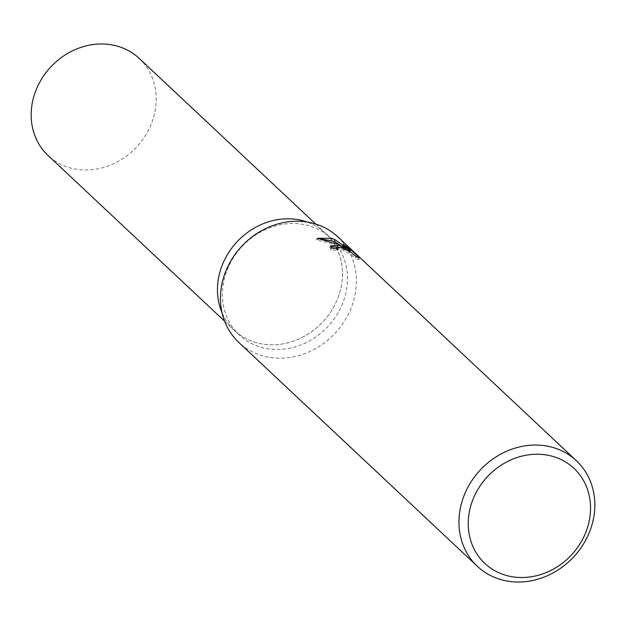 <?xml version="1.0" encoding="UTF-8"?>
<svg xmlns="http://www.w3.org/2000/svg" width="626" height="626" viewBox="0 0 626 626"><rect width="100%" height="100%" fill="white"/><g stroke="black" fill="none" stroke-linecap="round" stroke-linejoin="round"><path stroke-width="0.47" stroke-dasharray="3.13 2.35" d="M310.981 226.362A66.591 58.688 -46.8 0 1 330.528 237.935A66.591 58.688 -46.8 0 1 335.724 316.553A66.591 58.688 -46.8 0 1 258.937 346.624A66.591 58.688 -46.8 0 1 239.39 335.051A66.591 58.688 -46.8 0 1 234.187 256.433A66.591 58.688 -46.8 0 1 310.981 226.362M305.989 221.674A66.591 58.688 -46.8 0 0 229.202 251.746A66.591 58.688 -46.8 0 0 234.398 330.371A66.591 58.688 -46.8 0 0 253.945 341.945A66.591 58.688 -46.8 0 0 330.739 311.873A66.591 58.688 -46.8 0 0 325.536 233.255A66.591 58.688 -46.8 0 0 306.998 222.027A66.591 58.688 -46.8 0 1 325.536 233.248A66.591 58.688 -46.8 0 1 330.739 311.873A66.591 58.688 -46.8 0 1 253.945 341.945A66.591 58.688 -46.8 0 1 234.398 330.371A66.591 58.688 -46.8 0 1 222.019 312.585M337.946 236.957A72.381 63.789 -46.8 0 1 343.596 322.413A72.381 63.789 -46.8 0 1 260.126 355.099A72.381 63.789 -46.8 0 1 238.882 342.516M330.63 246.769L329.918 247.497L330.919 249.821A70.574 62.201 -46.8 0 1 337.211 250.729L336.561 249.414L337.367 248.937L342.649 249.899L349.746 253.53L355.427 258.225L356.147 256.574L355.427 258.225L358.815 259.602L350.873 252.153M337.211 250.729L337.923 249.085M350.145 251.464L350.224 250.697M358.815 259.602L359.551 257.904M330.919 249.821L331.647 248.154M319.471 238.67L316.513 239.961L329.409 243.076L337.727 246.229L345.677 250.189L346.022 249.398M345.677 250.189L338.971 247.239M349.965 251.292L342.508 245.791L349.684 252.521L340.137 245.361M342.508 245.791L343.228 244.124M349.684 252.521L350.067 251.636M316.513 239.961L317.241 238.263M139.254 58.429A66.591 58.688 -46.8 0 1 144.45 137.047A66.591 58.688 -46.8 0 1 67.655 167.119A66.591 58.688 -46.8 0 1 48.108 155.545M315.754 224.069L330.528 237.935M336.796 248.874L336.561 249.414M330.638 245.83L329.918 247.497M224.609 321.185L239.39 335.051"/><path stroke-width="0.94" d="M305.989 221.674A66.591 58.688 -46.8 0 1 307.006 222.027A66.591 58.688 -46.8 0 0 305.989 221.674A66.591 58.688 -46.8 0 0 236.769 242.09A66.591 58.688 -46.8 0 0 222.019 312.585M477.364 566.319L238.882 342.516A72.381 63.789 -46.8 0 1 233.232 257.059A72.381 63.789 -46.8 0 1 316.701 224.374A72.381 63.789 -46.8 0 1 337.946 236.957L576.429 460.752A72.381 63.789 -46.8 0 1 582.078 546.208A72.381 63.789 -46.8 0 1 498.609 578.901A72.381 63.789 -46.8 0 1 477.364 566.319A72.381 63.789 -46.8 0 1 471.714 480.862A72.381 63.789 -46.8 0 1 555.184 448.177A72.381 63.789 -46.8 0 1 576.429 460.752M317.249 238.263L331.506 238.271L335.2 239.719L350.404 250.862L343.228 244.124L350.701 249.594L359.551 257.904L356.147 256.574L350.458 251.879L343.361 248.264L341.53 247.669L337.273 247.771L337.923 249.085A72.381 63.789 133.2 0 0 331.647 248.154L330.638 245.83L339.151 245.439L346.389 248.545L338.087 244.445L317.241 238.263M554.847 457.05A65.143 57.412 -46.8 0 1 584.997 534.307A65.143 57.412 -46.8 0 1 503.93 574.707A65.143 57.412 -46.8 0 1 473.78 497.451A65.143 57.412 -46.8 0 1 554.847 457.05M350.224 250.697L350.701 249.594M350.873 252.153L350.145 251.464M346.022 249.398L346.389 248.545M338.971 247.239L330.63 246.769M340.137 245.361L334.495 241.354L319.471 238.67M350.067 251.636L350.404 250.862M334.495 241.354L335.2 239.719M224.609 321.185L48.108 155.545A66.591 58.688 -46.8 0 1 42.912 76.928A66.591 58.688 -46.8 0 1 119.707 46.856A66.591 58.688 -46.8 0 1 139.254 58.429L315.754 224.069M337.273 247.771L336.796 248.874"/></g></svg>
